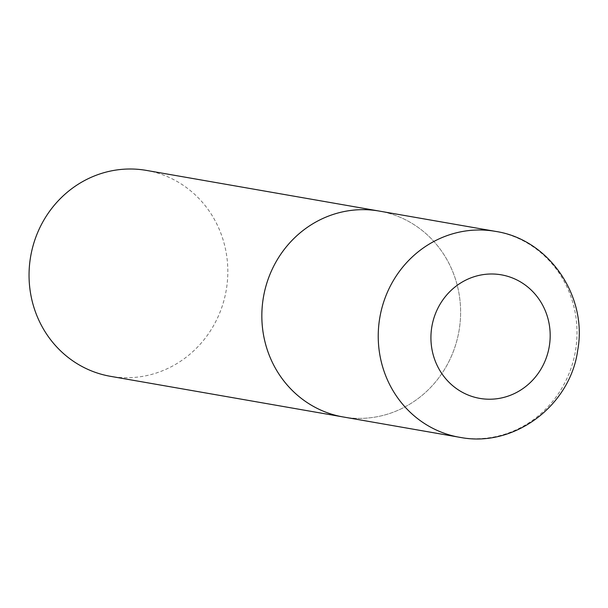 <?xml version="1.0" encoding="UTF-8"?>
<svg xmlns="http://www.w3.org/2000/svg" width="608" height="608" viewBox="0 0 608 608"><rect width="100%" height="100%" fill="white"/><g stroke="black" fill="none" stroke-linecap="round" stroke-linejoin="round"><path stroke-width="0.46" stroke-dasharray="3.04 2.28" d="M343.246 416.982A104.515 99.226 99.9 0 0 344.873 417.248A104.515 99.226 99.9 0 0 459.124 330.235A104.515 99.226 99.9 0 0 379.21 211.067A104.515 99.226 -80.1 0 1 459.26 329.376A104.515 99.226 -80.1 0 1 343.246 416.982M146.414 170.407A104.515 99.226 -80.1 0 1 226.472 288.716A104.515 99.226 -80.1 0 1 110.451 376.322M461.267 437.578A104.515 99.226 99.9 0 0 575.518 350.565A104.515 99.226 99.9 0 0 495.604 231.397"/><path stroke-width="0.91" d="M377.576 210.794A104.515 99.226 99.9 0 0 263.332 297.814A104.515 99.226 99.9 0 0 343.246 416.982A104.515 99.226 -80.1 0 1 263.188 298.672A104.515 99.226 -80.1 0 1 379.21 211.067A104.515 99.226 99.9 0 0 377.576 210.794M495.604 231.397C549.062 239.4 587.67 296.225 577.737 350.064C570.532 404.966 515.143 447.389 461.343 437.593L110.451 376.322A104.515 99.226 -80.1 0 1 30.4 258.012A104.515 99.226 -80.1 0 1 146.414 170.407L495.604 231.397A104.515 99.226 99.9 0 0 493.97 231.124A104.515 99.226 99.9 0 0 379.726 318.136A104.515 99.226 99.9 0 0 459.64 437.312A104.515 99.226 99.9 0 0 461.267 437.578M500.361 274.672A62.708 59.538 99.9 0 0 431.733 327.4A62.708 59.538 99.9 0 0 480.746 398.544A62.708 59.538 99.9 0 0 549.374 345.823A62.708 59.538 99.9 0 0 500.361 274.672"/></g></svg>
